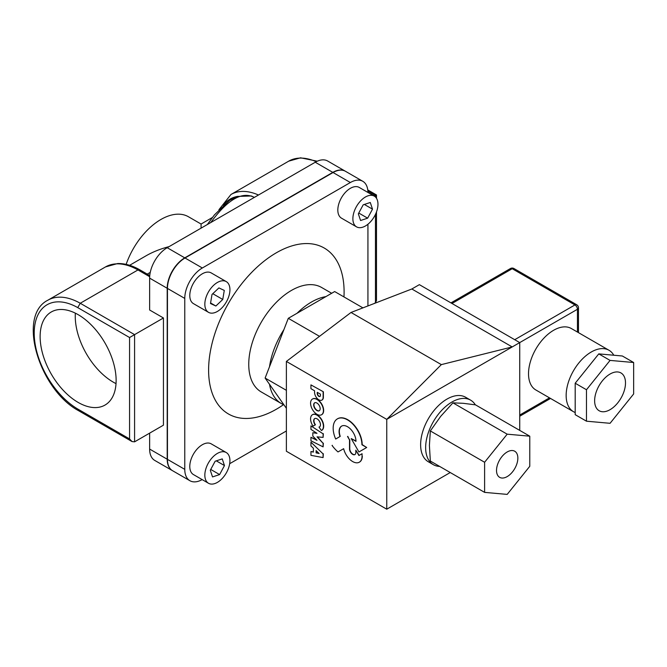 <?xml version="1.0" encoding="UTF-8"?>
<svg xmlns="http://www.w3.org/2000/svg" width="667" height="667" viewBox="0 0 667 667"><rect width="100%" height="100%" fill="white"/><g stroke="black" fill="none" stroke-linecap="round" stroke-linejoin="round"><path stroke-width="1" d="M362.923 307.871L334.659 291.554L325.888 296.615A60.322 34.826 120 0 0 297.065 313.257L288.294 318.317L283.917 329.606A60.322 34.826 120 0 0 269.501 366.758L265.116 378.056L286.385 390.328M265.116 378.056L269.501 384.292A60.322 34.826 120 0 0 281.316 403.535A60.322 34.826 120 0 0 283.917 404.794L269.501 384.292M283.917 404.794L286.385 408.304M288.294 318.317L319.51 336.335M269.501 366.758L283.917 329.606M210.755 222.57C227.372 199.741 241.771 191.287 253.952 197.207L254.319 197.415M297.065 313.257L325.888 296.615M331.657 293.28L321.569 287.46A60.322 34.826 120 0 0 275.079 303.618A60.322 34.826 120 0 0 248.749 364.324A60.322 34.826 120 0 0 261.239 391.946L281.316 403.535M283.542 404.644A95.806 55.319 -60 0 1 208.604 370.118A95.806 55.319 -60 0 1 276.346 252.785A95.806 55.319 -60 0 1 344.097 291.896A95.806 55.319 -60 0 1 343.964 296.923M78.481 410.639L132.074 441.579L134.584 441.829L134.584 334.634L129.565 337.527L129.565 438.928L77.747 409.021A62.098 35.851 60 0 1 34.217 333.183A62.098 35.851 60 0 1 77.747 307.612L80.248 303.26A65.649 37.902 -120 0 0 47.816 300.233L105.519 266.917A65.649 37.902 60 0 1 137.961 269.943L139.737 269.768L149.767 275.563M132.074 441.579L129.565 438.928M134.584 441.829L163.44 425.171L163.44 317.976L134.584 334.634L80.248 303.26L137.961 269.943L149.683 276.713M78.131 402.418A53.744 31.032 60 0 1 43.022 355.052A53.744 31.032 60 0 1 51.259 311.989A53.744 31.032 60 0 1 78.131 314.649A53.744 31.032 60 0 1 113.24 362.014A53.744 31.032 60 0 1 104.994 405.077A53.744 31.032 60 0 1 78.131 402.418M375.463 214.39L375.463 302.76L376.496 300.458L376.496 211.906M367.884 191.187L375.463 195.564L376.496 194.964L376.496 198.299M375.463 197.007L375.463 195.564L374.387 196.181M116.025 383.617A53.744 31.032 60 0 1 113.257 382.133A53.744 31.032 60 0 1 75.354 313.165M375.463 302.76L374.02 303.593M149.633 433.133L149.633 449.074A24.837 14.34 120 0 0 154.786 460.447L172.344 470.585A24.837 14.34 120 0 0 172.47 470.66M345.348 171.227A24.837 14.34 120 0 0 345.223 171.152L327.664 161.014A24.837 14.34 120 0 0 315.241 162.239L167.2 247.707A24.837 14.34 120 0 0 149.633 278.131L149.633 310.005L163.44 317.976M129.615 265.299L146.073 255.794C152.793 251.934 160.472 248.866 169.11 246.607M201.075 228.156L201.075 224.037L188.428 216.742A55.002 31.758 -60 0 0 126.146 264.374M212.531 476.922L210.297 470.252L215.149 461.239L222.236 458.896L224.471 465.566L219.618 474.579L212.531 476.922M210.73 469.443L219.618 474.579M216.308 460.855L224.471 465.566M217.384 482.391A17.742 10.247 120 0 0 228.973 466.758A17.742 10.247 120 0 0 226.255 452.543A17.742 10.247 120 0 0 217.384 453.418A17.742 10.247 120 0 0 205.795 469.051A17.742 10.247 120 0 0 208.513 483.275A17.742 10.247 120 0 0 217.384 482.391M208.513 483.275L193.455 474.579A17.742 10.247 -60 0 1 190.737 460.363A17.742 10.247 -60 0 1 202.326 444.731A17.742 10.247 -60 0 1 211.197 443.847L226.255 452.543M364.349 204.444L372.503 209.155L367.65 218.167L360.572 220.51L358.337 213.84L363.19 204.827L370.277 202.485L372.503 209.155M358.771 213.04L367.65 218.167M365.424 197.007A17.742 10.247 120 0 0 353.835 212.64A17.742 10.247 120 0 0 356.553 226.863A17.742 10.247 120 0 0 365.424 225.98A17.742 10.247 120 0 0 377.013 210.347A17.742 10.247 120 0 0 374.295 196.131A17.742 10.247 120 0 0 365.424 197.007M356.553 226.863L341.496 218.167A17.742 10.247 -60 0 1 338.778 203.952A17.742 10.247 -60 0 1 350.367 188.319A17.742 10.247 -60 0 1 359.238 187.435L374.295 196.131M367.934 192.455A24.837 14.34 120 0 0 362.79 181.291A24.837 14.34 120 0 0 350.367 182.525L202.326 267.992A24.837 14.34 120 0 0 184.767 298.416L184.767 469.351A24.837 14.34 120 0 0 189.912 480.724A24.837 14.34 120 0 0 202.151 479.598M229.673 463.707L286.385 430.965M367.934 305.936L367.934 224.237M208.513 312.331L193.455 303.635A17.742 10.247 -60 0 1 189.787 295.514A17.742 10.247 -60 0 1 197.532 277.664A17.742 10.247 -60 0 1 211.197 272.911L226.255 281.599A17.742 10.247 120 0 0 212.581 286.351A17.742 10.247 120 0 0 204.836 304.21A17.742 10.247 120 0 0 208.513 312.331A17.742 10.247 120 0 0 222.186 307.579A17.742 10.247 120 0 0 229.932 289.72A17.742 10.247 120 0 0 226.255 281.599M212.006 294.464L218.901 287.911L224.279 290.412L222.761 299.466L215.875 306.02L210.497 303.518L212.006 294.464M210.589 302.968L215.875 306.02M212.798 293.713L222.761 299.466M362.79 181.291L345.473 171.294A24.837 14.34 120 0 0 333.058 172.528L185.017 257.996A24.837 14.34 120 0 0 167.45 288.419L167.45 459.363A24.837 14.34 120 0 0 172.595 470.727L189.912 480.724M345.223 171.152A24.837 14.34 120 0 0 332.808 172.378L184.767 257.854A24.837 14.34 120 0 0 167.2 288.269L167.2 459.213A24.837 14.34 120 0 0 172.344 470.585M317.25 392.329L320.443 394.172L320.443 395.431A2.259 1.301 60 0 1 319.977 396.465A2.259 1.301 60 0 1 318.242 395.865A2.259 1.301 60 0 1 317.25 393.605L317.25 392.329M317.5 392.471L317.5 393.455A2.259 1.301 -120 0 0 318.409 395.631A2.259 1.301 -120 0 0 320.093 396.381M323.378 391.779L310.939 384.884L323.378 391.779L323.378 397.232A6.045 3.493 60 0 1 322.128 399.958A6.045 3.493 60 0 1 322.003 400.025M310.939 384.884L310.939 388.678L314.574 390.779L314.574 392.454A6.045 3.493 -120 0 0 317.242 398.507A6.045 3.493 -120 0 0 321.878 400.1A6.045 3.493 -120 0 0 323.128 397.382L323.128 391.921M316.366 450.834L316.116 452.86L316.116 450.584L319.126 453.518L316.116 452.86M316.366 452.71L318.859 453.26M310.947 451.559L310.947 455.336L323.078 457.587L323.078 453.902L310.947 442.154L310.947 445.94L313.382 448.207L313.382 452.084L310.947 451.559L313.382 451.884M323.078 453.902L310.947 442.154M323.328 453.752L323.078 457.587M314.766 402.76A4.586 2.643 -120 0 0 314.215 406.47A4.586 2.643 -120 0 0 317.175 410.397A4.586 2.643 -120 0 0 319.343 410.689M316.925 410.538A4.586 2.643 60 0 1 313.932 406.503A4.586 2.643 60 0 1 314.632 402.826A4.586 2.643 60 0 1 319.218 405.469A4.586 2.643 60 0 1 319.218 410.764A4.586 2.643 60 0 1 316.925 410.538M316.992 414.315A9.071 5.236 -120 0 0 321.527 414.757A9.071 5.236 -120 0 0 322.92 407.487A9.071 5.236 -120 0 0 316.992 399.491A9.071 5.236 -120 0 0 312.448 399.041A9.071 5.236 -120 0 0 311.064 406.311A9.071 5.236 -120 0 0 316.992 414.315M312.581 398.974A9.071 5.236 60 0 1 312.706 398.899A9.071 5.236 60 0 1 317.242 399.35A9.071 5.236 60 0 1 323.17 407.345A9.071 5.236 60 0 1 321.777 414.616A9.071 5.236 60 0 1 321.652 414.682M332.308 445.306L332.058 445.448A25.813 14.899 -120 0 0 338.011 451.934L343.655 448.691A13.315 7.687 -120 0 0 359.305 462.206A13.315 7.687 -120 0 0 362.056 456.353L362.056 453.727L358.938 455.528L355.819 450.183L355.819 452.543A4.452 2.568 60 0 1 354.894 454.586A4.452 2.568 60 0 1 351.467 453.393A4.452 2.568 60 0 1 349.525 448.908L349.525 439.945L347.54 436.51M347.79 436.368L349.525 439.945M349.775 439.803L349.775 448.766A4.452 2.568 -120 0 0 351.634 453.16A4.452 2.568 -120 0 0 355.019 454.51M359.196 455.386L355.819 450.183M362.056 456.353L362.056 453.727M362.306 456.211A13.315 7.687 60 0 1 359.555 462.064A13.315 7.687 60 0 1 359.43 462.131M310.947 429.381L317 433.333L312.823 432.741L312.823 436.118L317 440.345L310.947 437.319L310.947 440.804L323.103 446.873L323.103 443.33L317.025 436.852L323.103 437.385L323.103 433.85L310.947 425.888L310.947 429.381M323.103 433.85L310.947 425.888M323.353 433.708L323.103 437.385M317.45 436.893L323.103 443.33M323.353 443.188L323.103 446.873M316.466 439.811L310.947 437.319M316.642 433.1L312.823 432.741M321.669 430.373L321.661 430.382A9.08 5.244 60 0 0 321.794 430.307L321.544 430.457A9.08 5.244 -120 0 0 321.544 419.968A9.08 5.244 -120 0 0 312.456 414.724A9.08 5.244 -120 0 0 313.031 426.13L315.191 424.921A4.811 2.776 60 0 1 314.682 418.593A4.811 2.776 60 0 1 319.485 421.369A4.811 2.776 60 0 1 319.485 426.913A4.811 2.776 60 0 1 319.001 427.105L321.419 430.523A9.08 5.244 -120 0 0 321.544 430.457M319.61 426.838A4.811 2.776 -120 0 1 319.251 426.955L319.001 427.105M314.807 418.526A4.811 2.776 -120 0 0 315.441 424.779L315.191 424.921M312.59 414.657A9.08 5.244 60 0 1 312.706 414.582A9.08 5.244 60 0 1 321.794 419.818A9.08 5.244 60 0 1 321.794 430.307M337.502 418.809A20.335 11.739 60 0 1 337.627 418.734A20.335 11.739 60 0 1 353.285 424.17A20.335 11.739 60 0 1 362.181 444.614L366.692 447.507L361.923 444.756A20.335 11.739 -120 0 0 353.035 424.312A20.335 11.739 -120 0 0 337.377 418.884A20.335 11.739 -120 0 0 335.684 439.036L339.987 436.51A11.948 6.895 60 0 1 341.562 426.138A11.948 6.895 60 0 1 350.759 429.323A11.948 6.895 60 0 1 355.986 441.329L351.209 438.569L358.938 451.951L366.692 447.507M355.986 441.037L351.209 438.569M341.696 426.071A11.948 6.895 -120 0 0 340.237 436.36L339.987 436.51M340.237 436.36L335.684 439.036M386.752 509.196L386.752 419.376L441.346 364.616L512.206 346.94L386.752 419.376L286.385 361.431L286.385 451.251L386.752 509.196L450.242 472.536M441.346 364.616L351.017 312.464L286.385 361.431M519.735 430.398L519.735 342.596L512.206 346.94L411.839 288.994L351.017 312.464M577.447 332.049L577.447 309.28A3.552 2.051 -0 0 0 578.481 307.829A3.552 3.552 0 0 0 576.713 304.761A3.552 2.051 120 0 0 574.937 304.936A3.552 2.051 60 0 1 577.447 309.28L519.735 342.596L419.368 284.651L411.839 288.994M613.773 355.228A35.484 20.485 120 0 0 608.988 350.258A35.484 20.485 120 0 0 573.503 370.744A35.484 20.485 120 0 0 573.503 411.714A35.484 20.485 120 0 0 575.187 412.523M573.503 411.714L535.868 389.987A35.484 20.485 -60 0 1 535.868 349.016A35.484 20.485 -60 0 1 571.352 328.531L608.988 350.258M510.43 268.543A3.552 2.051 60 0 1 512.206 268.718A3.552 2.051 -60 0 1 513.982 268.543A3.552 3.552 0 0 0 510.43 268.543L450.95 302.885M617.784 402.826A21.819 12.598 -60 0 1 599.149 410.747A21.819 12.598 -60 0 1 599.149 385.551A21.819 12.598 -60 0 1 620.977 372.953A21.819 12.598 -60 0 1 617.784 402.826M586.476 389.745L586.476 421.194L610.063 423.303L633.65 393.955L633.65 362.514L622.361 355.995L598.774 353.885L610.063 360.405L586.476 389.745L575.187 383.225L598.774 353.885M586.476 421.194L575.187 414.674L575.187 383.225M633.65 362.514L610.063 360.405M439.645 466.416A37.26 21.511 -60 0 1 433.358 464.682A37.26 21.511 -60 0 1 433.358 421.661A37.26 21.511 -60 0 1 470.619 400.15A37.26 21.511 -60 0 1 475.329 404.836M433.358 464.682L428.339 461.781A37.26 21.511 -60 0 1 428.339 418.759A37.26 21.511 -60 0 1 465.599 397.249L470.619 400.15M507.187 476.597A15.083 8.704 -60 0 1 499.65 477.347A15.083 8.704 -60 0 1 499.65 459.93A15.083 8.704 -60 0 1 514.732 451.226A15.083 8.704 -60 0 1 517.042 463.307A15.083 8.704 -60 0 1 507.187 476.597M529.773 436.193L475.504 404.861L463.282 403.31L452.926 402.843L440.695 416.35L430.34 430.94L429.406 445.448L430.34 461.047L484.609 492.379L507.187 494.397L529.773 466.3L529.773 436.193L507.187 434.175L484.609 462.264L484.609 492.379M430.34 430.94L484.609 462.264M452.926 402.843L507.187 434.175M258.479 195.014A65.649 37.902 -120 0 0 230.982 194.481L218.934 209.696M223.428 205.253A62.098 35.851 60 0 1 236.627 196.598M47.816 300.233C16.7 315.866 39.42 389.695 78.473 410.63L77.747 409.021M77.747 307.612L129.565 337.527M317.259 161.206L300.559 157.804L288.694 161.164A65.649 37.902 60 0 1 316.216 161.706M150.267 272.386L147.265 274.12M167.45 459.363L184.767 469.351M167.45 288.419L184.767 298.416M185.017 257.996L202.326 267.992M333.058 172.528L350.367 182.525M149.633 449.074L167.2 459.213M149.633 278.131L167.2 288.269M167.2 247.707L184.767 257.854M315.241 162.239L332.808 172.378M451.993 303.485L512.206 268.718L574.937 304.936L514.716 339.703M549.491 397.849L519.735 415.032M253.96 197.19L251.376 195.973L237.035 196.44L229.356 200.525L214.39 214.932L207.312 224.554M105.519 266.917L117.617 263.548C124.729 263.357 132.099 265.433 139.728 269.768M367.759 189.92L376.496 194.964M288.694 161.164L230.982 194.481M212.331 217.542L201.075 224.037M519.735 416.233L550.525 398.449M513.982 268.543L576.713 304.761M578.481 307.829L578.481 332.65"/></g></svg>
